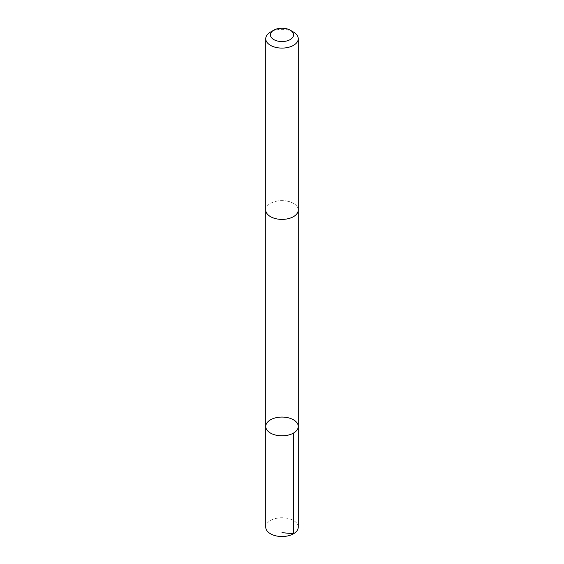 <?xml version="1.0" encoding="UTF-8"?>
<svg xmlns="http://www.w3.org/2000/svg" width="564" height="564" viewBox="0 0 564 564"><rect width="100%" height="100%" fill="white"/><g stroke="black" fill="none" stroke-linecap="round" stroke-linejoin="round"><path stroke-width="0.42" stroke-dasharray="2.82 2.11" d="M298.257 527.143A16.257 9.384 0 0 0 288.267 518.478A16.257 9.384 0 0 0 265.743 527.143M288.267 201.355A16.25 9.384 0 0 0 265.75 210.012A16.25 9.384 0 0 0 275.733 218.67A16.25 9.384 0 0 0 298.25 210.012A16.25 9.384 0 0 0 288.267 201.355M265.743 426.447A16.257 9.384 180 0 1 288.267 417.79A16.257 9.384 180 0 1 298.257 426.447M298.25 210.287L298.25 210.012A16.257 9.384 0 0 0 282 200.629A16.257 9.384 0 0 0 265.743 210.012L265.75 210.287M293.499 32.07A16.257 9.384 0 0 0 270.501 32.07"/><path stroke-width="0.85" d="M288.267 417.79A16.257 9.384 180 0 1 298.257 426.447A16.257 9.384 180 0 1 282 435.831A16.257 9.384 180 0 1 265.743 426.447A16.257 9.384 180 0 1 288.267 417.79M265.743 527.143A16.257 9.384 0 0 0 275.733 535.8A16.257 9.384 0 0 0 298.257 527.143L298.257 426.447A16.257 9.384 180 0 1 282 435.831A16.257 9.384 180 0 1 265.743 426.447L265.743 527.143M273.822 30.153L270.501 32.07A16.257 9.384 0 0 0 265.743 38.712L265.743 210.012A16.257 9.384 0 0 0 275.733 218.67A16.257 9.384 0 0 0 298.257 210.012L298.257 38.712A16.257 9.384 0 0 0 293.499 32.07L290.178 30.153A11.562 6.676 0 0 0 273.822 30.153A11.562 6.676 0 0 0 277.544 41.038A11.562 6.676 0 0 0 291.602 38.592A11.562 6.676 0 0 0 290.178 30.153M265.743 38.712A16.257 9.384 0 0 0 275.733 47.369A16.257 9.384 0 0 0 298.257 38.712M282 532.642L293.499 533.777L293.491 433.081M265.75 210.287L265.743 426.447M298.25 210.287L298.257 426.447"/></g></svg>
